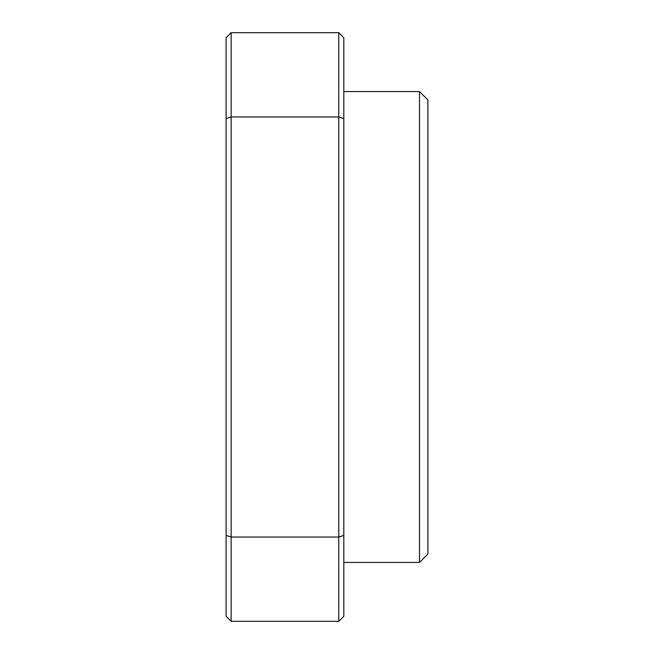 <?xml version="1.0" encoding="UTF-8"?>
<svg xmlns="http://www.w3.org/2000/svg" width="654" height="654" viewBox="0 0 654 654"><rect width="100%" height="100%" fill="white"/><g stroke="black" fill="none" stroke-linecap="round" stroke-linejoin="round"><path stroke-width="0.98" d="M419.492 562.44L427.904 554.028L427.904 99.972L419.492 91.56L419.492 562.44L343.816 562.44M419.492 91.56L343.816 91.56M343.816 118.578L343.816 37.744L338.772 32.7L231.14 32.7L226.096 37.744L226.096 535.422L231.14 537.048L338.772 537.048L343.816 535.422L343.816 118.578L338.772 116.952L338.772 32.7M338.772 621.3L231.14 621.3L231.14 116.952L338.772 116.952L338.772 621.3L343.816 616.256L343.816 535.422M226.096 118.578L231.14 116.952L231.14 32.7M226.096 535.422L226.096 616.256L231.14 621.3"/></g></svg>
